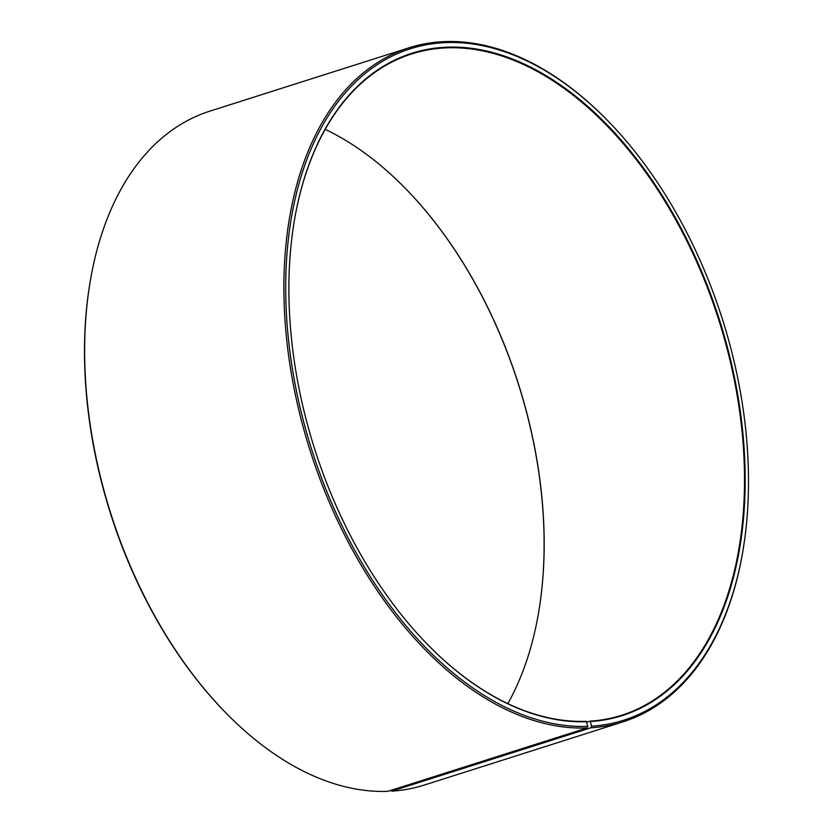 <?xml version="1.0" encoding="UTF-8"?>
<svg xmlns="http://www.w3.org/2000/svg" width="833" height="833" viewBox="0 0 833 833"><rect width="100%" height="100%" fill="white"/><g stroke="black" fill="none" stroke-linecap="round" stroke-linejoin="round"><path stroke-width="1.25" d="M225.649 712.642A353.598 216.236 -107.6 0 1 89.62 285.001L89.464 285.938A352.265 215.424 -107.6 0 0 224.983 711.965L225.649 712.642A353.598 216.236 -107.6 0 0 387.834 791.35L587.036 727.98L587.775 726.366L586.307 721.316A346.934 212.155 -107.6 0 1 427.308 644.221M293.747 224.337A346.934 212.155 -107.6 0 1 411.544 53.989A346.934 212.155 -107.6 0 1 718.879 320.288A346.934 212.155 -107.6 0 1 621.876 715.203A346.934 212.155 -107.6 0 1 590.087 721.128L586.901 722.138M325.162 129.334A346.934 212.155 -107.6 0 1 405.817 188.862A346.934 212.155 -107.6 0 1 539.284 608.423A346.934 212.155 -107.6 0 1 507.838 703.614M405.692 188.727A347.465 212.488 -107.6 0 1 539.253 608.611M89.62 285.001A353.598 216.236 -107.6 0 1 209.708 111.195L408.909 47.825A353.598 216.236 -107.6 0 1 607.351 120.306L608.017 120.983A352.265 215.424 -107.6 0 1 743.536 547.01A352.265 215.424 -107.6 0 1 591.617 726.178L590.087 721.128M743.536 547.01L743.38 547.947A353.598 216.236 -107.6 0 1 623.292 721.753L424.091 785.123A353.598 216.236 -107.6 0 1 391.687 791.163L590.889 727.792L591.617 726.178M390.719 790.434L391.687 791.163M587.036 727.98A353.598 216.236 -107.6 0 1 301.713 421.613A353.598 216.236 -107.6 0 1 408.909 47.825M623.292 721.753A353.598 216.236 -107.6 0 1 590.889 727.792M587.775 726.366A352.265 215.424 -107.6 0 1 285.958 272.287A352.265 215.424 -107.6 0 1 608.017 120.983M586.817 721.701A347.465 212.488 -107.6 0 1 427.444 644.357A347.465 212.488 -107.6 0 1 293.778 224.15A347.465 212.488 -107.6 0 1 668.524 205.886A347.465 212.488 -107.6 0 1 590.597 721.524"/></g></svg>
